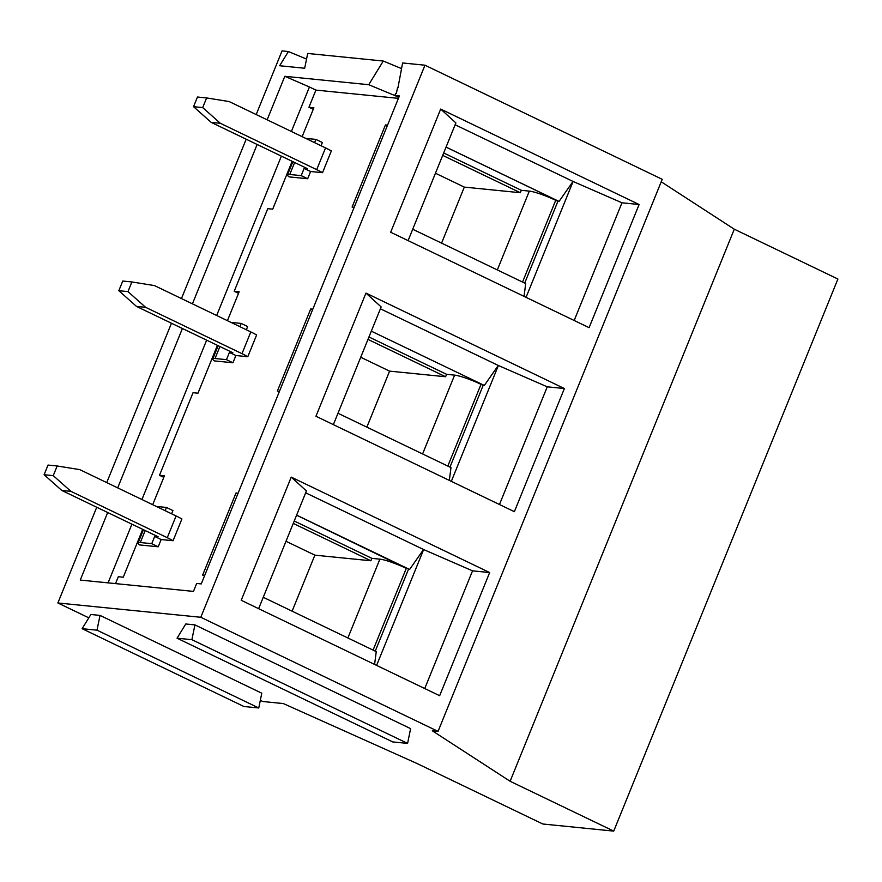<?xml version="1.0" encoding="UTF-8"?>
<svg xmlns="http://www.w3.org/2000/svg" width="882" height="882" viewBox="0 0 882 882"><rect width="100%" height="100%" fill="white"/><g stroke="black" fill="none" stroke-linecap="round" stroke-linejoin="round"><path stroke-width="1.32" d="M158.22 546.785L139.643 544.933A21.047 2.855 22.1 0 1 138.066 542.915A21.047 2.855 22.1 0 1 140.315 542.529L151.748 543.676L158.22 546.785L161.163 539.541L173.07 540.732A21.047 2.855 -157.9 0 0 167.271 537.689L70.924 491.351L61.773 490.436L158.121 536.774L154.692 536.432L161.163 539.541M171.615 513.798L172.927 510.568L166.455 507.448L156.301 506.433M167.271 537.689L176.091 515.959A21.047 2.855 -157.9 0 1 181.901 519.002L173.07 540.732M398.421 98.354L315.91 90.096L308.954 107.24L313.893 107.736L302.151 136.655M292.14 161.307L272.703 209.166L267.764 208.67L234.226 291.269L239.165 291.766L227.424 320.684M217.413 345.325L197.976 393.196L193.037 392.699L159.499 475.288L164.438 475.784L152.696 504.702M142.697 529.354L123.26 577.214L118.32 576.718L115.52 583.608M238.085 493.214L235.99 493.005L202.651 575.108L204.745 575.318M312.812 309.185L310.707 308.976L277.367 391.09L279.473 391.299M387.529 125.167L385.434 124.957L352.094 207.061L354.189 207.27M321.059 145.75L322.382 142.52L315.91 139.4L305.745 138.386M316.715 169.642L325.546 147.911A21.047 2.855 -157.9 0 1 331.345 150.954L322.525 172.685A21.047 2.855 -157.9 0 0 316.715 169.642L220.368 123.304L211.217 122.389L193.544 106.678L197.469 97.02L206.62 97.935L202.695 107.593L220.368 123.304M307.664 178.737L289.098 176.885A21.047 2.855 22.1 0 1 287.521 174.868A21.047 2.855 22.1 0 1 289.759 174.482L301.203 175.628L307.664 178.737L310.607 171.494L322.525 172.685M246.343 329.78L247.655 326.538L241.183 323.429L231.018 322.415M241.999 353.671L250.819 331.93A21.047 2.855 -157.9 0 1 256.618 334.973L247.798 356.714A21.047 2.855 -157.9 0 0 241.999 353.671L145.64 307.333L136.501 306.418L118.827 290.696L122.752 281.038L131.892 281.953L127.967 291.611L145.64 307.333M232.947 362.767L214.37 360.903A21.047 2.855 22.1 0 1 212.794 358.886A21.047 2.855 22.1 0 1 215.043 358.511L226.476 359.658L232.947 362.767L235.891 355.523L247.798 356.714M455.123 124.77L573.102 181.471L526.047 297.344M574.182 320.486L621.975 202.794L573.102 181.471M621.975 202.794L639.108 204.514L440.68 109.07L390.671 232.242L589.099 327.663L639.108 204.514M408.09 240.621L455.884 122.918L440.68 109.07M250.819 331.93L154.471 285.592L131.892 281.953M412.71 229.243L525.705 283.585L524.051 296.374M524.691 283.1L557.887 201.35L559.034 201.471L572.991 181.46M446.06 147.085L559.045 201.427M559.034 201.471L446.049 147.129M557.887 201.35L555.726 200.313A21.047 2.855 22.1 0 0 529.321 191.107L521.317 190.303L443.679 152.961M387.264 125.828L385.434 124.957M88.806 617.841L57.87 602.968L200.798 617.279L424.97 65.202L662.228 179.311L438.056 731.376L432.334 730.803L510.116 781.276L613.729 831.109L542.838 824.009L417.109 763.547L283.354 703.571L262.77 701.51L260.322 700.33M200.798 617.279L438.056 731.376M564.381 388.532L365.953 293.1L315.943 416.26L514.371 511.681L564.381 388.532L547.248 386.823L499.466 504.515M489.653 572.561L291.236 477.118L241.216 600.289L439.655 695.711L489.653 572.561L472.532 570.841L423.547 549.508L305.679 492.817M424.97 65.202L402.611 62.964L397.947 87.814M398.796 97.417L394.827 95.499L395.709 93.316L396.371 93.382L397.562 87.594M291.38 131.473L309.439 86.987L284.809 76.304L267.136 119.82M257.136 144.472L192.419 303.849M182.409 328.49L117.692 487.867M107.681 512.519L80.251 580.08L193.456 591.403L196.686 583.454L201.261 583.906L399.392 95.962L394.827 95.499M281.369 156.125L216.652 315.502M206.642 340.154L141.925 499.521M131.914 524.173L108.089 582.859M661.224 181.791L734.287 229.199L837.9 279.032L613.729 831.109M256.188 114.55L282.042 50.891L288.392 51.531L306.55 59.072M288.392 51.531L279.649 65.742L304.676 68.245L307.697 53.46L383.295 61.034L401.453 68.564M284.809 76.304L368.731 84.705L395.334 95.752M368.731 84.705L383.295 61.034M313.253 109.313L308.954 107.24M309.439 86.987L315.91 90.096M365.953 293.1L381.156 306.936L333.363 424.639M374.596 664.422L376.25 651.633L263.255 597.29M258.635 608.668L306.429 490.965L291.236 477.118M296.617 515.132L409.601 569.474L423.547 549.508M380.396 308.799L498.374 365.501L451.319 481.363M547.248 386.823L498.374 365.501M484.328 385.445L371.322 331.158L484.328 385.445L498.264 365.49M449.324 480.403L450.978 467.603L337.982 413.261M484.306 385.489L483.16 385.379L449.974 467.118M483.16 385.379L481.01 384.343A21.047 2.855 22.1 0 0 454.605 375.126L446.601 374.321L368.952 336.99M312.537 309.858L310.707 308.976M446.601 374.321L445.619 376.746L367.97 339.405M521.317 190.303L520.336 192.717L442.698 155.375M520.336 192.717L464.307 187.105L435.443 173.225M441.573 243.123L464.307 187.105M163.798 477.36L159.499 475.288M238.526 293.331L234.226 291.269M57.87 602.968L96.733 507.249M106.744 482.597L171.461 323.231M181.46 298.579L246.177 139.202M100.019 615.404L90.868 614.489L82.125 628.69L96.987 630.178L100.019 615.404L261.789 693.197L258.757 707.97L96.987 630.178M194.922 624.897L185.771 623.982L177.039 638.193L191.89 639.682L194.922 624.897L410.615 728.631L407.583 743.405L191.89 639.682M510.116 781.276L734.287 229.199M366.846 427.142L389.59 371.135L360.727 357.254M445.619 376.746L389.59 371.135M472.532 570.841L424.738 688.533M292.118 611.171L314.863 555.153L286 541.272M294.224 521.008L371.873 558.35L370.892 560.765L293.254 523.423M370.892 560.765L314.863 555.153M237.809 493.876L235.99 493.005M371.873 558.35L379.877 559.155A21.047 2.855 22.1 0 1 406.282 568.361L373.086 650.111M296.595 515.176L406.282 568.361M407.583 743.405L392.722 741.916L177.039 638.193M258.757 707.97L243.895 706.493L82.125 628.69M408.432 569.397L375.247 651.148M376.603 665.392L423.647 549.519M193.544 106.678L202.695 107.593M325.546 147.911L229.199 101.573L206.62 97.935M211.217 122.389L307.575 168.727L304.136 168.385L310.607 171.494M301.203 175.628L304.136 168.385M314.598 142.641L315.91 139.4M61.773 490.436L44.1 474.725L48.025 465.068L57.165 465.983L53.251 475.641L70.924 491.351M44.1 474.725L53.251 475.641M176.091 515.959L79.744 469.621L57.165 465.983M151.748 543.676L154.692 536.432M165.143 510.689L166.455 507.448M118.827 290.696L127.967 291.611M136.501 306.418L232.848 352.756L229.419 352.403L235.891 355.523M226.476 359.658L229.419 352.403M239.871 326.66L241.183 323.429M555.726 200.313L522.541 282.064M481.01 384.343L447.813 466.082M454.605 375.126L422.588 453.954M529.321 191.107L497.316 269.936M379.877 559.155L347.872 637.984M289.759 174.482L294.632 162.508M140.315 542.529L145.177 530.556M215.043 358.511L219.905 346.527M287.521 174.868L292.879 161.66M138.066 542.915L143.435 529.707M212.794 358.886L218.152 345.689"/></g></svg>

